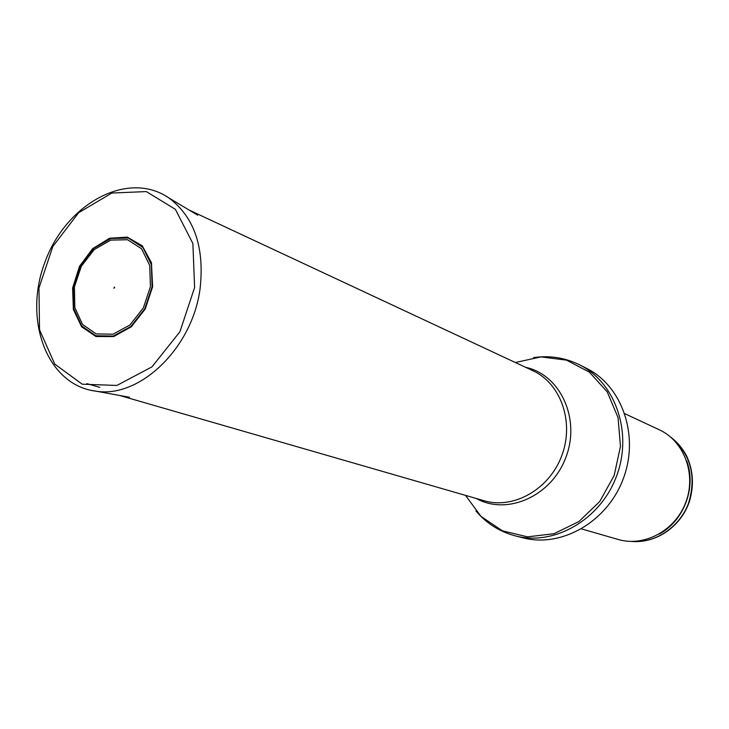 <?xml version="1.0" encoding="UTF-8"?>
<svg xmlns="http://www.w3.org/2000/svg" width="729" height="729" viewBox="0 0 729 729"><rect width="100%" height="100%" fill="white"/><g stroke="black" fill="none" stroke-linecap="round" stroke-linejoin="round"><path stroke-width="1.09" d="M624.844 413.689L659.326 429.809C684.121 441.118 696.55 474.151 685.807 502.308C675.355 530.584 644.263 547.269 618.146 539.469L581.587 528.908M586.38 368.273C622.211 385.86 639.634 435.751 623.24 478.816C607.239 522.028 561.284 548.117 522.739 537.774L515.23 535.851C554.031 546.258 600.332 519.905 616.488 476.283C633.036 432.807 615.531 382.488 579.464 364.792L586.38 368.273M114.617 287.654L113.915 288.247L114.362 287.062L114.617 287.654M152.088 286.761L151.377 264.727L142.829 247.377L128.304 238.073L110.799 238.483L93.749 248.343L80.418 265.629L73.274 287.016L73.693 308.449L81.657 325.854L95.763 335.75L113.314 336.042L130.837 326.474L144.734 308.85L152.088 286.761M670.817 437.227C690.773 454.14 696.669 476.174 688.504 503.32C679.519 527.413 655.098 543.561 631.688 541.437M669.003 526.967L672.293 524.096M689.971 477.012L689.388 472.684M686.663 460.846C696.696 487.027 683.948 520.98 659.162 534.093M689.825 478.643C690.035 495.501 684.513 510.209 673.259 522.766M515.367 362.523L540.945 356.9L566.46 360.126L589.36 372.118L607.221 391.883L618.019 417.526L620.47 446.403L614.183 475.417L599.821 501.397L578.972 521.527L553.958 533.719L527.514 536.845L502.372 530.803L481.04 516.433L465.494 495.374M525.582 367.298C560.218 374.578 580.776 418.637 565.914 457.293C551.662 496.167 507.184 515.813 476.319 498.499M189.185 210.08L532.89 370.715C560.883 383.445 574.534 422.209 561.758 455.734C549.311 489.378 513.517 509.571 484.065 500.732L119.574 395.455M99.773 387.354L86.869 383.636M152.616 286.752L145.235 309.005L131.293 326.811L113.678 336.588L95.973 336.525L81.639 326.811L73.365 309.515L72.618 288.028L79.452 266.404L92.592 248.689L109.605 238.228L127.311 237.125L142.264 245.801L151.45 262.713L152.616 286.752M194.607 287.527L179.899 331.795L151.933 366.878L116.877 385.45L82.195 384.183L54.757 364.099L39.539 329.772L38.956 287.991L52.834 246.484L78.641 212.722L111.819 193.039L146.329 191.581L175.407 209.36L192.875 243.513L194.607 287.527M164.59 195.263L168.846 197.905C194.224 216.923 204.639 247.14 200.092 288.566C192.611 347.715 139.995 398.344 96.255 391.227L91.207 390.398M150.42 286.679L143.312 307.993L129.917 324.979L113.022 334.201L96.1 333.918L82.505 324.369L74.823 307.583L74.431 286.889L81.329 266.258L94.214 249.591L110.662 240.105L127.548 239.732L141.535 248.744L149.746 265.493L150.42 286.679M670.716 437.136C677.223 442.111 682.49 448.317 686.508 455.743C693.252 470.114 694.208 485.396 689.406 501.579C680.667 527.094 655.763 543.597 631.551 541.437M689.762 477.048C690.399 495.119 684.531 510.747 672.156 523.932M533.564 357.62C549.648 355.269 564.948 357.657 579.464 364.792M475.955 511.038C486.516 523.395 499.611 531.66 515.23 535.851M129.398 397.232L96.255 391.227C46.702 385.349 22.799 319.266 45.107 261.738C66.175 203.746 127.666 169.72 168.846 197.905L197.75 215.201M114.362 287.062L113.915 288.247"/></g></svg>
